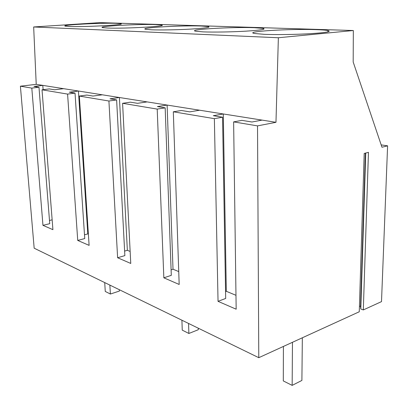 <?xml version="1.0" encoding="UTF-8"?>
<svg xmlns="http://www.w3.org/2000/svg" width="408" height="408" viewBox="0 0 408 408"><rect width="100%" height="100%" fill="white"/><g stroke="black" fill="none" stroke-linecap="round" stroke-linejoin="round"><path stroke-width="0.61" d="M222.554 117.213L214.368 118.662L218.04 301.334L225.685 298.457L222.554 117.213L213.287 115.699L223.288 113.965L199.66 110.221L189.761 111.858L181.351 110.486L173.318 111.792L179.178 284.463L163.843 277.812L171.304 275.344L165.169 107.845L157.376 106.57L167.112 105.065L36.225 84.339L33.665 26.969L100.103 22.624L353.328 30.524L353.185 62.011L381.97 147.252L387.6 145.824L381.505 301.614L363.314 309.927L368.455 152.337L364.201 153.428L359.264 311.773L258.784 357.689L34.17 248.197L20.4 86.195L36.225 84.339M258.784 357.689L257.524 125.883L233.626 121.885L236.166 309.198L218.04 301.334M235.977 295.305L226.307 291.297L225.568 291.567M214.368 118.662L173.318 111.792M147.13 101.903L137.511 103.326L130.382 102.163L122.594 103.301L157.202 109.094L163.843 277.812M122.594 103.301L130.759 263.451L117.621 257.749L124.863 255.602L116.627 99.919L109.982 98.833L119.416 97.512L127.352 250.298L130.147 251.456M102.296 94.804L92.988 96.058L86.868 95.059L79.346 96.064L108.916 101.011L117.621 257.749M79.346 96.064L89.112 245.376L77.734 240.434L84.747 238.553L75.031 93.126L69.299 92.193L78.418 91.02L87.797 233.911L88.378 234.151M63.587 88.674L54.596 89.791L49.286 88.924L42.029 89.816L67.585 94.095L77.734 240.434M42.029 89.816L52.913 229.663L42.957 225.344L49.74 223.671L38.989 87.241L33.997 86.43L42.794 85.379L43.131 89.683M20.4 86.195L31.809 88.108L42.957 225.344M33.665 26.969L278.368 37.75L275.971 122.308L262.058 120.105L251.935 122.007L241.868 120.365L233.626 121.885M262.058 120.105L223.288 113.965L226.307 291.297M199.66 110.221L167.112 105.065L173.012 269.214L178.74 271.59M359.443 306.077L360.539 306.479L360.8 308.999L363.314 309.927M278.368 37.75L353.328 30.524M257.524 125.883L275.971 122.308M69.059 26.479C83.711 27.198 127.719 24.75 120.574 23.679L116.035 23.327C101.026 22.741 59.435 25 65.331 26.153L69.059 26.479M315.94 29.636C290.078 28.682 243.76 31.447 254.271 33.466L264.297 34.333C276.211 34.823 296.356 34.537 310.978 33.645C326.211 32.614 331.867 31.584 327.955 30.554C325.752 30.126 321.749 29.82 315.94 29.636M254.082 27.683C231.79 26.846 186.67 29.478 195.621 31.217L203.22 31.88C213.42 32.298 231.994 31.992 245.947 31.161C260.579 30.202 266.337 29.279 263.231 28.387L254.082 27.683M107.36 28.019C124.042 28.83 169.478 26.24 161.389 25.015L155.754 24.582C138.756 23.924 96.008 26.301 102.714 27.611L107.36 28.019M201.307 26.02C181.917 25.281 137.991 27.78 145.697 29.284L151.587 29.799C160.415 30.166 177.664 29.855 191.02 29.08C205.107 28.183 210.905 27.346 208.422 26.566L201.307 26.02M360.539 306.479L365.384 153.122M360.8 308.999L365.746 153.031M387.6 145.824L381.174 144.896M171.105 269.836L173.012 269.214M157.202 109.094L165.169 107.845M124.629 251.093L127.352 250.298M108.916 101.011L116.627 99.919M84.497 234.784L87.797 233.911M67.585 94.095L75.031 93.126M49.485 220.473L52.148 219.825M31.809 88.108L38.989 87.241M292.46 342.302L292.159 385.376L301.895 380.435L302.343 337.783M283.417 346.433L283.295 380.919L292.159 385.376M188.562 323.457L188.873 333.469L198.314 329.71L198.273 328.19M181.917 320.219L182.249 330.138L188.873 333.469M109.864 285.095L110.389 294.025L119.396 291.057L119.32 289.705M104.718 282.586L105.259 291.445L110.389 294.025M327.93 31.86L327.955 30.554M263.231 29.376L263.231 28.387M208.442 27.326L208.422 26.566M161.415 25.607L161.389 25.015M120.595 24.143L120.574 23.679"/></g></svg>
